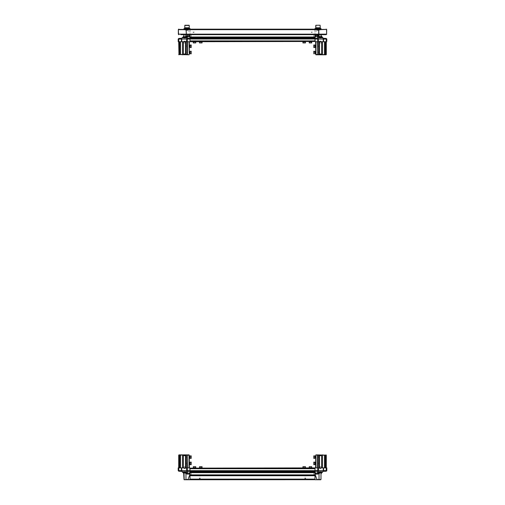 <?xml version="1.0" encoding="UTF-8"?>
<svg xmlns="http://www.w3.org/2000/svg" width="505" height="505" viewBox="0 0 505 505"><rect width="100%" height="100%" fill="white"/><g stroke="black" fill="none" stroke-linecap="round" stroke-linejoin="round"><path stroke-width="0.38" stroke-dasharray="2.52 1.89" d="M293.285 468.154L292.704 468.154L293.285 468.154M293.285 468.533L292.704 468.533L293.285 468.533M299.56 468.154L298.979 468.154L299.56 468.154M299.56 468.533L298.979 468.533L299.56 468.533M310.474 468.154L311.295 468.154L310.474 468.154M310.474 468.533L311.295 468.533L310.474 468.533M304.199 468.154L305.02 468.154L304.199 468.154M304.199 468.533L305.02 468.533L304.199 468.533M200.801 468.154L199.98 468.154L200.801 468.154M200.801 468.533L199.98 468.533L200.801 468.533M194.526 468.154L193.705 468.154L194.526 468.154M194.526 468.533L193.705 468.533L194.526 468.533M287.01 468.154L286.43 468.154L287.01 468.154M287.01 468.533L286.43 468.533L287.01 468.533M280.736 468.154L280.155 468.154L280.736 468.154M280.736 468.533L280.155 468.533L280.736 468.533M274.461 468.154L273.88 468.154L274.461 468.154M274.461 468.533L273.88 468.533L274.461 468.533M268.187 468.154L267.612 468.154L268.187 468.154M268.187 468.533L267.612 468.533L268.187 468.533M261.912 468.154L261.337 468.154L261.912 468.154M261.912 468.533L261.337 468.533L261.912 468.533M255.637 468.154L255.063 468.154L255.637 468.154M255.637 468.533L255.063 468.533L255.637 468.533M249.363 468.154L249.937 468.154L249.363 468.154M249.363 468.533L249.937 468.533L249.363 468.533M243.088 468.154L243.662 468.154L243.088 468.154M243.088 468.533L243.662 468.533L243.088 468.533M236.813 468.154L237.388 468.154L236.813 468.154M236.813 468.533L237.388 468.533L236.813 468.533M230.539 468.154L231.12 468.154L230.539 468.154M230.539 468.533L231.12 468.533L230.539 468.533M224.264 468.154L224.845 468.154L224.264 468.154M224.264 468.533L224.845 468.533L224.264 468.533M217.99 468.154L218.57 468.154L217.99 468.154M217.99 468.533L218.57 468.533L217.99 468.533M211.715 468.154L212.296 468.154L211.715 468.154M211.715 468.533L212.296 468.533L211.715 468.533M205.44 468.154L206.021 468.154L205.44 468.154M205.44 468.533L206.021 468.533L205.44 468.533M190.006 476.436L190.006 476.935L190.006 476.436M314.994 476.436L314.994 476.935L314.994 476.436M190.006 472.383L190.006 471.468L190.006 472.383M314.994 472.383L314.994 471.468L314.994 472.383M190.006 470.647L190.006 471.361M314.994 470.666L314.994 471.361M190.006 468.709L190.006 468.154L190.006 468.709M314.994 468.709L314.994 468.154L314.994 468.709M184.161 468.154L185.31 468.154L184.161 468.154M184.161 468.533L185.31 468.533L184.161 468.533M183.921 468.154L185.55 468.154L183.921 468.154M183.921 468.533L185.55 468.533L183.921 468.533M189.754 473.753L189.754 472.598L189.754 473.753M189.381 473.753L189.381 472.598L189.381 473.753M189.754 473.993L189.754 472.358L189.754 473.993M189.381 473.993L189.381 472.358L189.381 473.993M186.995 29.138L185.486 29.138L186.995 29.138M186.995 29.391L185.486 29.391L186.995 29.391M318.005 29.138L319.514 29.138L318.005 29.138M318.005 29.391L319.514 29.391L318.005 29.391M192.979 29.643L194.147 29.643L192.979 29.643M192.979 32.15L194.147 32.15L192.979 32.15M193.118 32.402L193.895 32.402L193.118 32.402M192.878 29.391L194.337 29.391L192.878 29.391M192.878 29.643L194.337 29.643L192.878 29.643M311.194 29.643L312.361 29.643L311.194 29.643M311.194 32.15L312.361 32.15L311.194 32.15M311.332 32.402L312.109 32.402L311.332 32.402M311.093 29.391L312.544 29.391L311.093 29.391M311.093 29.643L312.544 29.643L311.093 29.643M190.631 31.146L188.378 31.146L190.631 31.146M314.369 31.146L316.622 31.146L314.369 31.146M190.631 29.391L187.368 29.391L190.631 29.391M317.632 29.391L314.369 29.391L317.632 29.391M314.369 29.391L315.12 29.391L314.369 29.391M189.88 473.046L189.88 474.555L189.88 473.046M190.259 474.555L190.259 473.046L190.259 474.555M314.741 473.993L314.741 472.358L314.741 473.993M315.12 473.993L315.12 472.358L315.12 473.993M189.88 473.993L189.88 472.358L189.88 473.993M190.259 472.358L190.259 473.993L190.259 472.358M314.741 473.046L314.741 474.555L314.741 473.046M315.12 473.046L315.12 474.555L315.12 473.046M200.195 475.811L199.273 475.811L200.195 475.811M199.349 478.57L200.277 478.57L199.349 478.57M198.926 475.811L200.775 475.811L198.926 475.811M198.926 475.937L200.775 475.937L198.926 475.937M200.63 475.558L199.002 475.558L200.63 475.558M199.816 475.811L199.002 475.811L199.816 475.811M305.228 475.558L306.043 475.558L305.228 475.558M306.043 475.811L304.414 475.811L306.043 475.811M305.651 475.811L304.723 475.811L305.651 475.811M304.805 478.57L305.727 478.57L304.805 478.57M304.376 475.811L306.232 475.811L304.376 475.811M304.376 475.937L306.232 475.937L304.376 475.937M199.393 478.071L200.226 478.071L199.393 478.071M200.195 478.02L199.273 478.02L200.195 478.02M199.349 475.558L200.277 475.558L199.349 475.558M200.302 475.009L199.147 475.009L200.302 475.009M200.51 475.306L198.894 475.306L200.51 475.306M200.769 475.306L198.591 475.306L200.769 475.306M200.769 475.558L198.591 475.558L200.769 475.558M304.85 478.071L305.676 478.071L304.85 478.071M305.651 478.02L304.723 478.02L305.651 478.02M304.805 475.558L305.727 475.558L304.805 475.558M305.759 475.009L304.597 475.009L305.759 475.009M305.967 475.306L304.351 475.306L305.967 475.306M306.219 475.306L304.048 475.306L306.219 475.306M306.219 475.558L304.048 475.558L306.219 475.558M317.752 472.8L317.752 473.551L317.752 472.8M317.569 473.74L317.569 472.611L317.569 473.74M314.741 473.74L314.741 472.611L314.741 473.74M187.248 473.09L187.248 473.551L187.248 473.09M187.431 473.299L187.431 472.611L187.431 473.299M190.259 473.444L190.259 471.979L190.259 473.444M191.187 473.444L191.187 471.979L191.187 473.444M190.259 473.299L190.259 472.611L190.259 473.299M186.995 479.75L185.335 479.75L186.995 479.75M186.995 479.371L185.714 479.371L186.995 479.371M186.995 472.459L185.714 472.459L186.995 472.459M185.423 468.533L184.047 468.533L185.423 468.533M185.423 471.645L184.047 471.645L185.423 471.645M189.381 473.867L189.381 472.484L189.381 473.867M186.364 473.867L186.364 472.484L186.364 473.867M200.801 471.544L200.106 471.544L200.801 471.544M189.381 457.801L189.381 456.419L189.381 457.801M186.364 457.801L186.364 456.419L186.364 457.801M189.381 464.076L189.381 462.694L189.381 464.076M186.364 464.076L186.364 462.694L186.364 464.076M194.526 471.544L193.832 471.544L194.526 471.544M187.248 467.901L186.547 467.901M178.764 467.901L178.208 467.901M181.743 467.901L181.39 467.901M190.006 474.119L190.006 473.235M184.23 479.75L185.941 479.75M186.478 472.876L185.941 473.677M318.005 29.896L319.665 29.896L318.005 29.896M318.005 30.268L319.286 30.268L318.005 30.268M318.005 37.187L319.286 37.187L318.005 37.187M319.577 41.113L320.953 41.113L319.577 41.113M319.577 37.995L320.953 37.995L319.577 37.995M315.619 35.779L315.619 37.162L315.619 35.779M318.636 35.779L318.636 37.162L318.636 35.779M304.199 41.113L305.02 41.113L304.199 41.113M304.199 38.102L304.894 38.102L304.199 38.102M315.619 51.838L315.619 53.221L315.619 51.838M318.636 51.838L318.636 53.221L318.636 51.838M315.619 45.57L315.619 46.946L315.619 45.57M318.636 45.57L318.636 46.946L318.636 45.57M310.474 41.113L311.295 41.113L310.474 41.113M310.474 38.102L311.168 38.102L310.474 38.102M317.752 41.738L318.453 41.738M326.236 41.738L326.792 41.738M323.257 41.738L323.61 41.738M314.994 35.52L314.994 36.41M320.77 29.896L319.059 29.896L320.77 29.896M318.522 36.764L319.059 35.962M185.335 479.75L188.649 479.75L185.335 479.75M185.714 479.371L188.277 479.371L185.714 479.371M185.714 472.459L188.277 472.459L185.714 472.459M200.801 471.645L200.106 471.645L200.801 471.645M185.423 471.544L184.047 471.544L185.423 471.544M194.526 471.645L193.832 471.645L194.526 471.645M319.665 29.896L316.351 29.896L319.665 29.896M319.286 30.268L316.723 30.268L319.286 30.268M319.286 37.187L316.723 37.187L319.286 37.187M304.199 37.995L304.894 37.995L304.199 37.995M319.577 38.102L320.953 38.102L319.577 38.102M310.474 37.995L311.168 37.995L310.474 37.995M185.335 29.896L188.649 29.896L185.335 29.896M185.714 30.268L188.277 30.268L185.714 30.268M185.714 37.187L188.277 37.187L185.714 37.187M200.801 41.113L199.98 41.113L200.801 41.113M200.801 37.995L200.106 37.995L200.801 37.995M185.423 41.113L184.047 41.113L185.423 41.113M185.423 38.102L184.047 38.102L185.423 38.102M189.381 35.779L189.381 37.162L189.381 35.779M186.364 35.779L186.364 37.162L186.364 35.779M189.381 51.838L189.381 53.221L189.381 51.838M186.364 51.838L186.364 53.221L186.364 51.838M189.381 45.57L189.381 46.946L189.381 45.57M186.364 45.57L186.364 46.946L186.364 45.57M194.526 41.113L193.705 41.113L194.526 41.113M194.526 37.995L193.832 37.995L194.526 37.995M186.547 41.738L187.248 41.738M178.208 41.738L178.764 41.738M181.39 41.738L181.743 41.738M190.006 38.633L190.006 38.279M190.006 36.41L190.006 35.52M185.941 29.896L184.23 29.896L185.941 29.896M186.478 36.764L185.941 35.962M185.423 37.995L184.047 37.995L185.423 37.995M200.801 38.102L200.106 38.102L200.801 38.102M194.526 38.102L193.832 38.102L194.526 38.102M319.665 479.75L320.681 479.75M319.286 479.371L316.723 479.371L319.286 479.371M319.286 472.459L316.723 472.459L319.286 472.459M304.199 471.645L304.894 471.645L304.199 471.645M319.577 468.533L320.953 468.533L319.577 468.533M319.577 471.544L320.953 471.544L319.577 471.544M315.619 473.867L315.619 472.484L315.619 473.867M318.636 473.867L318.636 472.484L318.636 473.867M315.619 457.801L315.619 456.419L315.619 457.801M318.636 457.801L318.636 456.419L318.636 457.801M315.619 464.076L315.619 462.694L315.619 464.076M318.636 464.076L318.636 462.694L318.636 464.076M310.474 471.645L311.168 471.645L310.474 471.645M318.453 467.901L317.752 467.901M326.792 467.901L326.236 467.901M323.61 467.901L323.257 467.901M314.994 473.235L314.994 474.119M318.522 472.876L319.059 473.677M319.577 471.645L320.953 471.645L319.577 471.645M304.199 471.544L304.894 471.544L304.199 471.544M310.474 471.544L311.168 471.544L310.474 471.544M316.875 35.287L319.135 35.287L316.875 35.287M319.514 34.914L316.502 34.914L319.514 34.914M316.338 25.25L315.922 25.25M316.502 27.762L319.514 27.762L316.502 27.762M320.265 27.762L315.745 27.762L320.265 27.762M188.472 34.914L185.486 34.914L188.472 34.914M189.04 25.25L184.95 25.25M185.518 27.762L188.498 27.762L185.518 27.762M189.211 27.762L184.735 27.762L189.211 27.762M188.378 34.914L185.486 34.914L188.378 34.914M188.908 25.25L184.912 25.25L188.908 25.25M185.613 27.762L188.498 27.762L185.613 27.762M189.066 27.762L184.735 27.762L189.066 27.762M187.197 45.835L187.197 46.757L187.197 45.835M187.38 46.839L187.38 45.57L187.38 46.839M190.208 47.318L190.208 45.002L190.208 47.318M191.212 47.318L191.212 45.002L191.212 47.318M190.208 46.839L190.208 45.57L190.208 46.839M187.197 52.04L187.197 53.031L187.197 52.04M190.208 53.757L190.208 51.276L190.208 53.757M191.212 53.757L191.212 51.308M317.803 46.656L317.803 45.753L317.803 46.656M317.62 45.709L317.62 46.946L317.62 45.709M314.792 45.261L314.792 47.514L314.792 45.261M313.788 45.261L313.788 47.514L313.788 45.261M314.792 45.709L314.792 46.946L314.792 45.709M187.197 52.968L187.197 52.028L187.197 52.968M190.208 53.789L190.208 51.276M191.212 51.441L191.212 53.789L191.212 51.441M317.803 52.873L317.803 52.028L317.803 52.873M317.62 52.066L317.62 53.221L317.62 52.066M314.792 51.68L314.792 53.789L314.792 51.68M313.788 51.68L313.788 53.789L313.788 51.68M314.792 52.066L314.792 53.221L314.792 52.066M187.197 46.757L187.197 45.753L187.197 46.757M187.38 45.57L187.38 46.946L187.38 45.57M190.208 47.514L190.208 45.008M191.212 47.514L191.212 45.008M190.208 45.57L190.208 46.946L190.208 45.57M317.803 53.019L317.803 52.028L317.803 53.019M317.62 51.857L317.62 53.221L317.62 51.857M314.792 51.276L314.792 53.789M313.788 51.308L313.788 53.757M314.792 51.857L314.792 53.221L314.792 51.857M317.803 46.719L317.803 45.753L317.803 46.719M317.62 45.62L317.62 46.946L317.62 45.62M314.792 45.002L314.792 47.514M313.788 45.002L313.788 47.413M314.792 45.62L314.792 46.946L314.792 45.62M187.197 456.905L187.197 457.612L187.197 456.905M187.38 457.397L187.38 456.419L187.38 457.397M190.208 457.631L190.208 455.857L190.208 457.631M191.212 457.631L191.212 455.857L191.212 457.631M190.208 457.397L190.208 456.419L190.208 457.397M187.197 463.154L187.197 463.887L187.197 463.154M187.38 463.704L187.38 462.694L187.38 463.704M190.208 463.962L190.208 462.132L190.208 463.962M191.212 463.962L191.212 462.132L191.212 463.962M190.208 463.704L190.208 462.694L190.208 463.704M317.803 457L317.803 457.612L317.803 457M317.62 457.259L317.62 456.419L317.62 457.259M314.792 457.385L314.792 455.857L314.792 457.385M313.788 457.385L313.788 455.857L313.788 457.385M314.792 457.259L314.792 456.419L314.792 457.259M187.197 463.445L187.197 462.883L187.197 463.445M187.38 463.306L187.38 464.076L187.38 463.306M190.208 464.638L190.208 462.132M191.212 464.638L191.212 462.132M190.208 463.306L190.208 464.076L190.208 463.306M317.803 463.363L317.803 463.887L317.803 463.363M317.62 463.42L317.62 462.694L317.62 463.42M313.788 463.438L313.788 462.132L313.788 463.438M187.197 457.088L187.197 457.612L187.197 457.088M187.38 457.145L187.38 456.419L187.38 457.145M190.208 458.37L190.208 455.857M191.212 458.37L191.212 455.857M317.803 456.716L317.803 457.612L317.803 456.716M317.62 457.656L317.62 456.419L317.62 457.656M314.792 455.857L314.792 458.37M313.788 455.857L313.788 458.37M314.792 457.656L314.792 456.419L314.792 457.656M317.803 463.047L317.803 463.887L317.803 463.047M317.62 463.855L317.62 462.694L317.62 463.855M314.792 462.132L314.792 464.638M313.788 462.132L313.788 464.638M314.792 463.855L314.792 462.694L314.792 463.855M194.438 470.717L195.025 470.717L194.438 470.717M194.646 470.527L193.832 470.527L194.646 470.527M195.776 467.706L193.27 467.706M195.776 466.702L193.27 466.702M194.646 467.706L193.832 467.706L194.646 467.706M187.197 472.977L187.197 473.677L187.197 472.977M190.208 473.665L190.208 471.923L190.208 473.665M191.212 473.665L191.212 471.923L191.212 473.665M184.937 470.717L184.23 470.717L184.937 470.717M184.458 470.527L185.423 470.527L184.458 470.527M184.224 467.706L185.991 467.706L184.224 467.706M184.224 466.702L185.991 466.702L184.224 466.702M184.458 467.706L185.423 467.706L184.458 467.706M187.197 472.838L187.197 473.677L187.197 472.838M190.208 474.018L190.208 471.923L190.208 474.018M191.212 474.018L191.212 471.923L191.212 474.018M184.906 470.717L184.23 470.717L184.906 470.717M184.502 470.527L185.423 470.527L184.502 470.527M184.312 467.706L185.991 467.706L184.312 467.706M184.312 466.702L185.991 466.702L184.312 466.702M184.502 467.706L185.423 467.706L184.502 467.706M310.057 470.717L310.979 470.717L310.057 470.717M311.048 470.527L309.786 470.527L311.048 470.527M311.522 467.706L309.224 467.706L311.522 467.706M311.522 466.702L309.224 466.702L311.522 466.702M311.048 467.706L309.786 467.706L311.048 467.706M317.803 473.677L317.803 472.674L317.803 473.677M314.792 471.923L314.792 474.429L314.792 471.923M313.788 471.923L313.788 474.429L313.788 471.923M184.956 470.717L184.23 470.717L184.956 470.717M184.432 470.527L185.423 470.527L184.432 470.527M184.18 467.706L185.991 467.706L184.18 467.706M184.18 466.702L185.991 466.702L184.18 466.702M184.432 467.706L185.423 467.706L184.432 467.706M303.776 470.717L304.704 470.717L303.776 470.717M304.786 470.527L303.511 470.527L304.786 470.527M305.266 467.706L302.95 467.706L305.266 467.706M305.266 466.702L302.95 466.702L305.266 466.702M304.786 467.706L303.511 467.706L304.786 467.706M320.037 470.717L320.77 470.717L320.037 470.717M320.58 470.527L319.577 470.527L320.58 470.527M320.833 467.706L319.008 467.706L320.833 467.706M320.833 466.702L319.008 466.702L320.833 466.702M187.197 473.355L187.197 472.674L187.197 473.355M190.208 472.718L190.208 474.429L190.208 472.718M191.212 472.718L191.212 474.429L191.212 472.718M187.197 473.444L187.197 472.674L187.197 473.444M187.38 472.806L187.38 473.867L187.38 472.806M191.212 472.503L191.212 474.429L191.212 472.503M319.962 470.717L320.77 470.717L319.962 470.717M320.681 470.527L319.577 470.527L320.681 470.527M321.022 466.702L319.008 466.702L321.022 466.702M320.681 467.706L319.577 467.706L320.681 467.706M184.988 470.717L184.23 470.717L184.988 470.717M184.388 470.527L185.423 470.527L184.388 470.527M184.104 467.706L185.991 467.706L184.104 467.706M184.104 466.702L185.991 466.702L184.104 466.702M184.388 467.706L185.423 467.706L184.388 467.706M201.053 470.527L200.106 470.527L201.053 470.527M201.268 467.706L199.544 467.706L201.268 467.706M201.268 466.702L199.544 466.702L201.268 466.702M201.053 467.706L200.106 467.706L201.053 467.706M194.217 470.717L195.025 470.717L194.217 470.717M194.949 470.527L193.832 470.527L194.949 470.527M194.949 467.706L193.832 467.706L194.949 467.706M201.078 470.527L200.106 470.527L201.078 470.527M202.05 467.706L199.544 467.706M202.05 466.702L199.544 466.702M201.078 467.706L200.106 467.706L201.078 467.706M320.385 470.717L319.76 470.717L320.385 470.717M320.101 470.527L320.953 470.527L320.101 470.527M319.962 466.702L321.521 466.702L319.962 466.702M320.101 467.706L320.953 467.706L320.101 467.706M310.739 470.717L309.975 470.717L310.739 470.717M310.114 470.527L311.168 470.527L310.114 470.527M311.73 467.706L309.224 467.706M311.73 466.702L309.224 466.702M310.114 467.706L311.168 467.706L310.114 467.706M304.666 470.717L303.701 470.717L304.666 470.717M303.562 470.527L304.894 470.527L303.562 470.527M305.456 467.706L302.95 467.706M303.562 467.706L304.894 467.706L303.562 467.706M305.456 466.702L303.038 466.702M184.249 38.929L185.24 38.929L184.249 38.929M185.398 39.119L184.047 39.119L185.398 39.119M185.947 41.94L183.479 41.94L185.947 41.94M185.947 42.944L183.479 42.944L185.947 42.944M185.398 41.94L184.047 41.94L185.398 41.94M187.197 36.448L187.197 36.972L187.197 36.448M187.38 36.499L187.38 35.779L187.38 36.499M190.208 36.524L190.208 35.211L190.208 36.524M191.212 36.524L191.212 35.211L191.212 36.524M317.803 36.177L317.803 36.972L317.803 36.177M317.62 36.865L317.62 35.779L317.62 36.865M314.792 37.193L314.792 35.211L314.792 37.193M313.788 37.193L313.788 35.211L313.788 37.193M314.792 36.865L314.792 35.779L314.792 36.865M310.026 38.929L310.979 38.929L310.026 38.929M311.093 39.119L309.786 39.119L311.093 39.119M311.604 41.94L309.224 41.94L311.604 41.94M311.093 41.94L309.786 41.94L311.093 41.94M309.224 42.944L311.73 42.944M310.386 38.929L310.979 38.929L310.386 38.929M310.6 39.119L309.786 39.119L310.6 39.119M309.224 41.94L311.73 41.94M310.6 41.94L309.786 41.94L310.6 41.94M194.949 38.929L194.021 38.929L194.949 38.929M193.939 39.119L195.214 39.119L193.939 39.119M193.459 41.94L195.776 41.94L193.459 41.94M193.459 42.944L195.776 42.944L193.459 42.944M193.939 41.94L195.214 41.94L193.939 41.94M304.338 38.929L303.701 38.929L304.338 38.929M304.01 39.119L304.894 39.119L304.01 39.119M303.852 41.94L305.456 41.94L303.852 41.94M303.852 42.944L305.456 42.944L303.852 42.944M304.01 41.94L304.894 41.94L304.01 41.94M317.803 36.972L317.803 35.969L317.803 36.972M317.62 35.779L317.62 37.162L317.62 35.779M314.792 35.211L314.792 37.723L314.792 35.211M313.788 35.211L313.788 37.723L313.788 35.211M314.792 35.779L314.792 37.162L314.792 35.779M321.445 41.94L319.008 41.94L321.445 41.94M321.445 42.944L319.008 42.944L321.445 42.944M320.53 470.717L319.76 470.717L320.53 470.717M319.899 470.527L320.953 470.527L319.899 470.527M319.596 467.706L321.521 467.706L319.596 467.706M319.596 466.702L321.521 466.702L319.596 466.702M319.899 467.706L320.953 467.706L319.899 467.706M200.984 38.929L200.296 38.929L200.984 38.929M200.542 39.119L201.489 39.119L200.542 39.119M200.327 41.94L202.05 41.94L200.327 41.94M200.327 42.944L202.05 42.944L200.327 42.944M200.542 41.94L201.489 41.94L200.542 41.94M194.065 38.929L195.025 38.929L194.065 38.929M195.157 39.119L193.832 39.119L195.157 39.119M193.27 41.94L195.776 41.94M195.157 41.94L193.832 41.94L195.157 41.94M193.27 42.944L195.669 42.944M200.308 38.929L201.299 38.929L200.308 38.929M201.47 39.119L200.106 39.119L201.47 39.119M199.544 41.94L202.05 41.94M201.47 41.94L200.106 41.94L201.47 41.94M199.57 42.944L202.025 42.944M184.287 38.929L185.24 38.929L184.287 38.929M185.348 39.119L184.047 39.119L185.348 39.119M185.853 41.94L183.479 41.94L185.853 41.94M185.853 42.944L183.479 42.944L185.853 42.944M185.348 41.94L184.047 41.94L185.348 41.94M187.38 36.171L187.38 37.162L187.38 36.171M190.208 35.931L190.208 37.723L190.208 35.931M191.212 35.931L191.212 37.723L191.212 35.931M190.208 36.171L190.208 37.162L190.208 36.171M184.338 38.929L185.24 38.929L184.338 38.929M185.278 39.119L184.047 39.119L185.278 39.119M185.726 41.94L183.479 41.94L185.726 41.94M185.726 42.944L183.479 42.944L185.726 42.944M185.278 41.94L184.047 41.94L185.278 41.94M184.407 38.929L185.24 38.929L184.407 38.929M185.184 39.119L184.047 39.119L185.184 39.119M185.55 41.94L183.479 41.94L185.55 41.94M185.55 42.944L183.479 42.944L185.55 42.944M185.184 41.94L184.047 41.94L185.184 41.94M187.38 36.196L187.38 37.162L187.38 36.196M190.208 35.975L190.208 37.723L190.208 35.975M191.212 35.975L191.212 37.723L191.212 35.975M190.208 36.196L190.208 37.162L190.208 36.196M187.197 36.739L187.197 35.969L187.197 36.739M187.38 36.101L187.38 37.162L187.38 36.101M190.208 35.798L190.208 37.723L190.208 35.798M191.212 35.798L191.212 37.723L191.212 35.798M303.77 38.929L304.704 38.929L303.77 38.929M304.793 39.119L303.511 39.119L304.793 39.119M302.95 41.94L305.456 41.94M302.95 42.944L305.456 42.944M304.793 41.94L303.511 41.94L304.793 41.94M320.839 468.154L319.69 468.154L320.839 468.154M320.839 468.533L319.69 468.533L320.839 468.533M321.079 468.154L319.45 468.154L321.079 468.154M321.079 468.533L319.45 468.533L321.079 468.533M315.246 473.753L315.246 472.598L315.246 473.753M315.619 473.753L315.619 472.598L315.619 473.753M315.246 473.993L315.246 472.358L315.246 473.993M315.619 473.993L315.619 472.358L315.619 473.993M184.161 41.486L185.31 41.486L184.161 41.486M184.161 41.113L185.31 41.113L184.161 41.113M183.921 41.486L185.55 41.486L183.921 41.486M183.921 41.113L185.55 41.113L183.921 41.113M189.754 35.893L189.754 37.048L189.754 35.893M189.381 35.893L189.381 37.048L189.381 35.893M189.754 35.653L189.754 37.282L189.754 35.653M189.381 35.653L189.381 37.282L189.381 35.653M320.839 41.486L319.69 41.486L320.839 41.486M320.839 41.113L319.69 41.113L320.839 41.113M321.079 41.486L319.45 41.486L321.079 41.486M321.079 41.113L319.45 41.113L321.079 41.113M315.246 35.893L315.246 37.048L315.246 35.893M315.619 35.893L315.619 37.048L315.619 35.893M315.246 35.653L315.246 37.282L315.246 35.653M315.619 35.653L315.619 37.282L315.619 35.653M314.994 472.648L314.994 472.005M190.006 472.648L190.006 472.005M211.141 41.486L212.296 41.486M211.715 41.113L212.296 41.113L211.715 41.113M204.866 41.486L206.021 41.486M205.44 41.113L206.021 41.113L205.44 41.113M193.705 41.486L195.34 41.486M200.801 41.486L199.98 41.486L200.801 41.486M304.199 41.486L305.02 41.486L304.199 41.486M309.66 41.486L311.295 41.486M314.994 30.104L314.994 30.496L314.994 30.104M190.006 30.104L190.006 30.496L190.006 30.104M217.415 41.486L218.57 41.486M217.99 41.113L218.57 41.113L217.99 41.113M224.264 41.486L224.845 41.486L224.264 41.486M224.264 41.113L224.845 41.113L224.264 41.113M229.964 41.486L231.12 41.486M230.539 41.113L231.12 41.113L230.539 41.113M236.239 41.486L237.388 41.486M236.813 41.113L237.388 41.113L236.813 41.113M242.514 41.486L243.662 41.486M243.088 41.113L243.662 41.113L243.088 41.113M248.788 41.486L249.937 41.486M249.363 41.113L249.937 41.113L249.363 41.113M255.063 41.486L256.212 41.486M255.637 41.113L255.063 41.113L255.637 41.113M261.337 41.486L262.486 41.486M261.912 41.113L261.337 41.113L261.912 41.113M267.612 41.486L268.761 41.486M268.187 41.113L267.612 41.113L268.187 41.113M273.88 41.486L275.036 41.486M274.461 41.113L273.88 41.113L274.461 41.113M280.736 41.486L280.155 41.486L280.736 41.486M280.736 41.113L280.155 41.113L280.736 41.113M287.01 41.486L286.43 41.486L287.01 41.486M287.01 41.113L286.43 41.113L287.01 41.113M292.704 41.486L293.859 41.486M293.285 41.113L292.704 41.113L293.285 41.113M299.56 41.486L298.979 41.486L299.56 41.486M299.56 41.113L298.979 41.113L299.56 41.113M314.994 33.204L314.994 32.705L314.994 33.204M190.006 33.204L190.006 32.705L190.006 33.204M314.994 33.917L314.994 34.359L314.994 33.917M190.006 33.917L190.006 34.359L190.006 33.917M314.994 37.263L314.994 38.178M190.006 37.263L190.006 38.178M314.994 38.633L314.994 38.992M314.994 41.113L314.994 41.486"/><path stroke-width="0.76" d="M190.006 479.699L314.994 479.699L184.319 479.75M314.994 479.699L314.994 473.235L317.67 473.235L317.67 474.119L314.994 474.119L316.944 479.498L321.016 479.498L321.016 478.336M190.006 475.729L190.006 475.072L314.994 475.091L314.994 475.729L190.006 475.729M190.006 472.648L190.006 472.005L314.994 472.005L314.994 472.648L314.994 468.709L190.006 468.709L190.006 472.648L314.994 472.648M186.692 470.578L186.547 467.901L187.248 467.901L187.248 455.106L186.105 455.106L186.105 467.901M178.208 468.709L178.208 467.901L178.764 467.901L178.764 471.216L178.208 470.591L178.764 471.216L181.743 471.361L183.687 473.311L183.984 479.498L185.941 479.75M181.39 467.901L181.743 467.901L181.743 470.578L181.39 470.578L181.39 467.901L178.764 467.901M190.006 471.361L187.323 471.361L186.547 470.578L181.743 470.578L181.743 471.361L183.618 473.235L183.492 472.585L184.237 471.727L186.478 472.876L185.941 473.677L185.941 479.498L188.056 479.498L190.006 474.119L187.33 474.119L187.33 473.235L190.006 473.235L190.006 479.498L188.056 479.75M189.381 467.901L189.255 455.106L187.121 455.232L187.121 467.901M180.342 467.901L180.342 455.232L179.464 455.106L178.713 455.106L178.713 467.901L178.966 454.853L189.003 454.853L189.003 467.901M318.308 39.062L318.453 41.738L317.752 41.738L317.752 54.54L318.895 54.54L318.895 41.738M326.792 41.738L326.236 41.738L326.236 38.424L326.792 38.98L326.792 40.937M323.61 41.738L323.257 41.738L323.257 39.062L323.61 39.062L323.61 41.738L326.236 41.738M314.994 38.279L317.677 38.424L317.677 38.98L314.994 38.992L314.994 36.998L314.994 37.635L190.006 37.635L190.006 41.486L190.006 38.992L187.323 38.98L187.248 41.738L186.547 41.738L186.692 39.062M315.442 34.662L314.994 35.52L317.67 35.52L317.67 36.41L314.994 36.41L314.994 34.662L190.006 34.662L190.006 38.98L314.994 38.992L315.246 41.738L317.752 41.738L317.677 38.98M315.619 41.738L315.745 54.54L317.879 54.414L317.879 41.738M324.658 41.738L324.658 54.414L325.536 54.54L326.287 54.54L326.287 41.738L326.034 54.792L315.997 54.792L315.997 41.738M318.522 36.764L317.67 36.41L317.677 38.279L318.453 39.062L323.257 39.062L323.257 38.279L321.382 36.41L321.508 37.054L320.839 37.907L318.522 36.764L319.059 35.962L320.587 37.181L321.016 35.52L323.257 38.279L326.236 38.424L326.792 38.98M178.764 41.738L178.208 41.738L178.208 38.98L178.764 39.055L178.764 41.738L181.39 41.738L181.39 39.062L181.743 39.062L181.743 41.738L181.39 41.738M185.853 41.738L185.853 54.288L189.003 54.792L178.713 54.54L180.342 54.414L180.342 41.738M190.006 36.41L186.478 36.764L185.941 35.962L190.006 35.52L189.558 34.662M320.681 479.75L315.328 479.75M326.236 467.901L326.792 467.901L326.792 470.666L326.236 470.591L326.236 467.901L323.61 467.901L323.61 470.578L323.257 470.578L323.257 467.901L323.61 467.901M319.147 467.901L319.147 455.352L317.752 455.106L317.752 467.901L318.453 467.901L318.453 470.578L318.308 467.901L318.308 470.591L317.752 470.591L317.752 467.901L190.006 468.154L314.994 468.154L314.994 470.666L317.752 470.591M319.665 479.75L319.059 479.75L319.059 473.677L317.67 474.119M317.879 467.901L317.879 455.232L315.997 454.853L326.287 455.106L324.658 455.232L324.658 467.901M318.295 470.717L317.677 471.216L314.994 471.216L317.67 471.216L317.67 473.235L318.522 472.876L319.059 473.677L320.587 472.465L320.997 473.311L321.016 479.498M320.277 28.514L320.088 25.25L316.338 25.25M184.95 25.25L189.04 25.25M189.905 45.324L190.208 45.002L190.208 47.514L191.212 47.514L191.212 45.002L190.208 45.002L190.208 47.514L189.905 47.041M189.905 51.725L190.208 51.276L190.208 53.789L191.212 53.757M191.212 51.308L191.212 53.789M314.792 51.308L313.788 51.276L314.792 51.276L314.792 53.789L314.792 51.308M313.788 53.757L313.788 51.308M315.095 47.243L314.792 47.514L314.792 45.002L313.788 45.002L313.788 47.413M189.905 462.41L190.208 462.132L190.208 464.638L191.212 464.638L191.212 462.132L190.208 462.132L190.208 464.638L191.212 464.638M189.905 456.021L190.208 455.857L190.208 458.37L191.212 458.37L191.212 455.857L190.208 455.857L190.208 458.37L191.212 458.37M314.792 458.104L314.792 455.857L313.788 455.857L313.788 458.37L314.792 458.104M314.792 464.234L314.792 462.132L313.788 462.132L313.788 464.638L314.792 464.638L314.792 464.234M194.747 467.706L195.776 467.706L195.776 466.702L193.27 466.702L193.27 467.706L194.747 467.706M201.299 467.706L202.05 467.706L202.05 466.702L199.544 466.702L199.544 467.706L201.299 467.706M309.944 468.053L309.224 467.706L311.73 467.706L311.73 466.702L309.224 466.702L309.224 467.706L311.73 468.002L309.969 468.002M305.209 468.002L305.456 467.706L302.95 467.706L302.95 468.053L302.95 467.706L305.456 467.706L305.456 466.702L303.038 466.702M311.73 41.637L309.224 41.94L309.224 42.944L311.73 42.944L311.73 41.94L309.224 41.94L309.224 42.944M195.776 41.587L195.776 41.94L193.27 41.94L193.27 42.944L195.669 42.944M201.647 41.637L202.05 41.94L199.544 41.94L199.544 42.944L199.544 41.94L202.05 41.94L202.05 42.944L199.57 42.944M305.361 41.587L305.456 41.94L302.95 41.94L302.95 42.944L305.456 42.944L305.456 41.94L302.95 41.94L303.379 41.637M212.296 41.486L211.141 41.486M206.021 41.486L204.866 41.486M195.34 41.486L193.705 41.486M311.295 41.486L309.66 41.486M218.57 41.486L217.415 41.486M231.12 41.486L229.964 41.486M237.388 41.486L236.239 41.486M243.662 41.486L242.514 41.486M249.937 41.486L248.788 41.486M256.212 41.486L255.063 41.486M262.486 41.486L261.337 41.486M268.761 41.486L267.612 41.486M275.036 41.486L273.88 41.486M293.859 41.486L292.704 41.486M190.006 35.52L190.006 37.635M184.035 28.514L190.006 28.514L190.006 29.138L321.016 29.138L321.016 28.514L321.016 29.138M184.035 29.138L189.949 29.138M314.994 29.138L314.994 28.514L321.016 28.514M189.268 28.514L189.268 27.762L184.723 27.762L184.912 25.25L184.723 27.762M320.277 27.762L315.732 27.762L315.732 28.514M189.905 464.638L189.905 462.372M315.095 462.485L315.095 463.893M315.095 464.373L314.792 464.638L314.792 462.132L313.788 462.132M315.145 463.918L315.145 464.348M315.095 462.258L314.792 462.132M315.095 456.211L315.095 457.618M315.095 458.098L314.792 458.37L314.792 455.857L313.788 455.857M315.145 457.644L315.145 458.073M189.855 53.221L190.208 53.789L190.208 51.276L189.855 51.542M189.905 51.775L189.381 51.838L189.905 51.838M315.145 457.82L315.619 457.801L315.145 457.801M189.905 458.37L189.905 456.722M189.855 456.242L189.855 456.709M189.905 47.123L189.855 45.393M189.905 45.229L191.212 45.002M315.145 53.782L314.792 53.789M315.095 51.63L315.145 53.612M315.095 45.355L315.095 46.763M315.095 47.382L314.792 47.514L314.792 45.002L315.145 45.254M315.145 46.788L315.145 47.217M193.301 41.637L195.517 41.637M305.203 41.637L303.511 41.486M195.776 42.944L195.776 41.94L193.27 41.94L193.27 42.944M199.639 41.637L200.018 41.637M201.905 41.587L201.053 41.587M201.053 41.637L200.056 41.587M199.544 41.94L199.544 41.587M309.363 41.637L311.711 41.637M189.855 51.573L189.855 53.025M193.27 466.702L193.27 468.002L195.776 467.706L195.776 468.053L193.289 468.002M201.804 468.002L200.125 468.002M305.304 468.053L303.858 468.002M303.846 468.053L303.372 468.053M199.544 468.053L199.544 467.706L202.05 468.002M200.106 468.154L199.721 468.053M321.382 36.41L321.016 34.662L326.142 34.662L318.655 34.662L318.939 34.157L326.666 34.157L326.161 34.662M178.372 29.448L326.621 29.441M318.674 34.39L318.737 29.643L318.939 34.157M180.872 34.662L186.345 34.662L186.061 34.157L186.364 34.662L186.086 29.643L186.402 34.662L318.655 34.662M186.061 34.157L178.435 34.157L178.839 34.662L178.334 34.157L178.334 29.643L178.6 34.58M186.478 472.876L187.33 473.235L187.323 470.666L190.006 470.666L189.754 467.901L187.248 467.901L187.323 470.666M187.191 471.203L190.006 471.216L187.323 471.216L186.692 470.591L187.248 470.591M181.743 470.584L178.208 470.591L178.208 467.901M314.994 38.424L317.677 38.424L318.308 39.055L317.752 39.055M323.257 39.055L326.792 39.055M183.687 36.335L181.743 38.279L178.764 38.424L178.764 39.055L186.547 39.062L186.768 38.5L185.638 36.328L185.941 34.662M186.692 41.738L187.33 35.52M186.705 38.923L187.248 39.055M190.006 38.424L187.323 38.424L187.323 38.98M321.313 473.311L323.257 471.361L326.236 471.216L326.792 470.666L326.236 471.216L326.236 470.591L323.257 470.578L318.453 470.578L318.232 471.14L319.362 473.311M317.809 471.203L317.677 470.666M189.211 25.427L184.773 25.427M190.006 471.203L314.994 471.203M186.294 29.643L186.364 29.138L186.061 29.643L186.364 29.138L186.263 29.643L318.737 29.643L318.636 29.138L318.705 29.643M318.939 29.643L318.636 29.138L318.914 29.643L326.546 29.423M326.653 29.542L326.438 29.227L326.653 29.542M318.737 34.157L318.598 34.662M178.334 29.643L178.65 29.176M326.628 34.353L326.666 29.643L326.161 29.138M326.558 29.448L326.59 34.157M178.839 29.138L178.41 29.643L186.061 29.643M184.23 479.75L183.984 473.677L183.984 479.498L185.335 479.75M181.39 471.216L181.743 471.361L181.39 470.578M185.499 467.901L185.499 455.605L183.372 455.605L183.549 455.106L182.475 455.106L182.475 467.901M182.583 454.853L180.342 455.232M180.468 467.901L180.468 455.106M189.003 454.853L189.255 467.901M186.547 467.901L181.743 467.901M179.464 455.106L179.464 467.901M183.549 455.106L186.105 455.106M186.029 455.106L185.853 467.901M183.372 455.605L183.372 467.901M187.33 474.119L185.941 473.677L184.71 472.465L183.984 473.677L183.53 472.876M179.591 455.232L179.591 467.901M185.499 455.605L185.853 455.352M187.494 467.901L187.248 455.106M185.638 473.311L186.875 471.032M181.251 471.032L182.64 471.739L184.003 473.311M183.618 473.235L183.984 474.119M182.64 471.739L184.161 471.739L184.413 472.465M186.175 471.739L184.647 471.739L184.71 472.465M319.501 41.738L319.501 54.035L321.628 54.035L321.451 54.54L322.525 54.54L322.525 41.738M322.417 54.792L324.658 54.414M324.532 41.738L324.532 54.54M315.745 54.54L315.745 41.738M318.453 41.738L323.257 41.738M325.536 54.54L325.536 41.738M321.016 34.662L321.47 36.764M321.451 54.54L318.895 54.54M318.971 54.54L319.147 41.738M321.628 54.035L321.628 41.738M325.409 54.414L325.409 41.738M319.501 54.035L319.147 54.288M326.034 41.738L326.287 54.54M317.506 41.738L317.752 54.54M323.61 38.424L323.257 38.279L323.61 39.062M319.362 36.328L318.125 38.607M323.749 38.607L322.36 37.907L320.997 36.328M322.36 37.907L320.839 37.907L320.587 37.181M318.825 37.907L320.353 37.907L320.29 37.181M178.764 38.424L178.208 38.98L178.764 38.424L181.39 38.424L181.743 39.055M178.966 41.738L178.966 54.792L178.713 41.738M189.255 41.738L189.255 54.54L189.381 41.738M180.342 54.414L182.475 54.54L182.475 41.738M182.583 54.792L183.549 54.54L183.372 54.035L185.499 54.035L185.499 41.738M179.464 41.738L179.464 54.54M187.121 41.738L187.248 54.54L187.248 41.738L314.994 41.486M181.743 41.738L186.547 41.738M187.248 54.54L187.248 41.738M180.468 54.54L180.468 41.738M186.105 54.54L186.105 41.738M190.006 34.662L190.006 35.104M186.478 36.764L184.161 37.907L183.492 37.054L183.984 34.662M178.208 41.738L178.208 39.055M183.984 35.962L183.492 37.054L181.743 38.279L183.53 36.764M186.029 54.54L183.549 54.54M183.372 41.738L183.372 54.035M184.003 36.328L184.66 37.193L185.638 36.328M179.591 41.738L179.591 54.414M185.853 54.288L185.499 54.035M189.003 41.738L189.255 54.54M186.875 38.607L187.191 38.437M181.39 39.062L181.251 38.607M187.323 38.279L190.006 38.279M186.175 37.907L184.647 37.907L184.71 37.181M182.64 37.907L184.161 37.907L184.413 37.181M183.984 35.52L183.618 36.41M181.743 38.279L181.39 38.424L181.743 38.279M316.351 479.75L315.246 479.75L316.351 479.75M326.287 455.106L326.287 467.901M315.745 467.901L315.745 455.106L315.619 467.901M324.658 455.232L322.525 455.106L322.525 467.901M322.417 454.853L321.451 455.106L321.628 455.605L319.501 455.605L319.501 467.901M325.536 467.901L325.536 455.106M323.257 467.901L318.453 467.901M317.752 455.106L317.752 467.901M324.532 455.106L324.532 467.901M318.895 455.106L318.895 467.901M326.792 467.901L326.792 470.591M316.944 479.75L315.12 479.718M318.522 472.876L320.435 471.727L321.508 472.585L323.364 471.14L321.016 473.677M318.971 455.106L321.451 455.106M321.628 467.901L321.628 455.605M325.409 467.901L325.409 455.232M319.147 455.352L319.501 455.605M323.61 470.578L323.257 471.361L323.61 471.216M320.997 473.311L321.47 472.876M323.749 471.032L323.364 471.14L323.257 470.584M318.125 471.032L314.994 471.361M318.825 471.739L320.353 471.739L320.29 472.465M322.36 471.739L320.839 471.739L320.587 472.465M321.016 474.119L321.382 473.235M315.745 25.427L315.745 27.762L315.922 25.25M316.578 25.25L319.438 25.25M186.686 25.25L188.245 25.25M294.851 41.486L297.988 41.486M276.027 41.486L279.164 41.486M269.752 41.486L272.889 41.486M257.203 41.486L260.34 41.486M250.934 41.486L254.066 41.486M244.66 41.486L247.797 41.486M238.385 41.486L241.523 41.486M232.111 41.486L235.248 41.486M225.836 41.486L228.973 41.486M314.994 38.992L314.994 40.937L190.006 40.937M213.287 41.486L216.424 41.486M314.994 38.443L190.006 38.443L314.994 38.443M315.145 51.826L315.619 51.838L315.145 51.838M315.095 53.17L315.619 53.221L315.145 53.221M190.006 468.154L314.994 468.154M190.006 479.15L314.994 479.15M190.006 475.546L314.994 475.546M190.006 475.041L314.994 475.041M190.006 474.889L314.994 474.889M190.006 471.986L314.994 471.986M190.006 471.733L314.994 471.733M190.006 471.279L314.994 471.279M190.006 470.647L314.994 470.647M318.705 34.157L186.294 34.157M178.41 29.643L178.41 34.157M178.966 454.853L178.966 467.901M184.237 471.727L184.458 472.446M317.67 35.52L319.059 35.962L319.059 34.662M320.763 37.913L320.542 37.193M187.494 41.738L187.494 54.792M184.565 37.913L184.66 37.193M326.034 467.901L326.034 454.853M317.506 467.901L317.506 454.853M315.997 454.853L315.997 467.901M320.435 471.727L320.34 472.446M314.994 36.998L190.006 36.998M314.994 37.654L190.006 37.654M314.994 37.913L190.006 37.913M314.994 38.367L190.006 38.367M190.006 475.072L314.994 475.072M189.255 25.427L189.255 27.762M189.381 45.57L189.905 45.57L189.381 45.57M189.381 46.946L189.905 46.946M190.208 51.276L191.212 51.276L190.208 51.276M189.381 53.221L189.905 53.221M315.619 45.57L315.095 45.57L315.619 45.57M315.619 46.946L315.095 46.946M314.792 47.514L313.788 47.514M189.381 456.419L189.905 456.419L189.381 456.419M189.381 457.801L189.905 457.801L189.381 457.801M189.381 464.076L189.905 464.076L189.381 464.076M315.619 456.419L315.095 456.419L315.619 456.419M189.381 462.694L189.905 462.694M315.619 462.694L315.095 462.694L315.619 462.694M315.619 464.076L315.095 464.076L315.619 464.076M314.792 458.37L313.788 458.37M314.792 464.638L313.788 464.638M302.95 467.706L302.95 466.702L302.95 467.706M199.544 468.002L199.544 466.702M309.224 468.002L309.224 466.702M183.984 28.514L183.984 29.138L183.984 28.514"/></g></svg>
